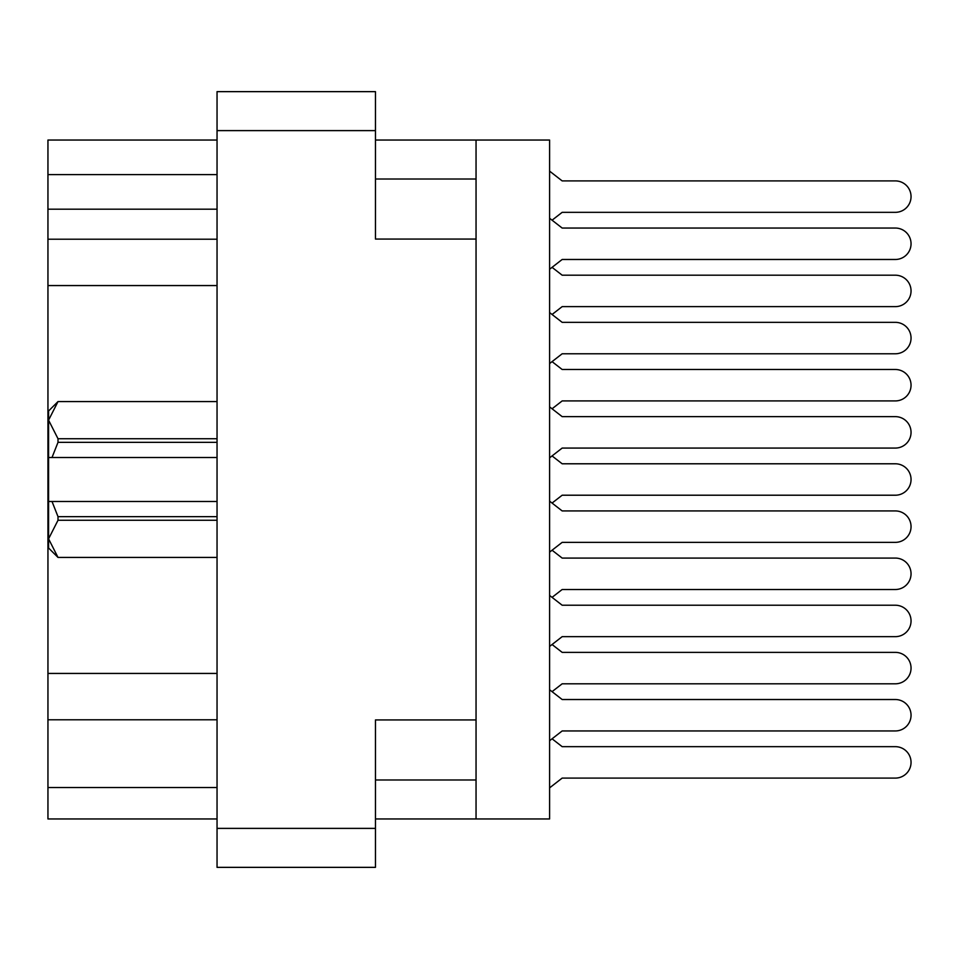 <?xml version="1.0" encoding="UTF-8"?>
<svg xmlns="http://www.w3.org/2000/svg" width="959" height="959" viewBox="0 0 959 959"><rect width="100%" height="100%" fill="white"/><g stroke="black" fill="none" stroke-linecap="round" stroke-linejoin="round"><path stroke-width="1.44" d="M476.048 719.945L375.46 719.945L375.46 867.356L217.046 867.356L217.046 91.644L375.46 91.644L375.46 239.055L476.048 239.055L476.048 818.962L375.46 818.962M476.048 818.962L549.591 818.962L549.591 140.038L476.048 140.038L476.048 239.055M375.46 140.038L476.048 140.038M217.046 818.962L47.95 818.962L47.95 787.531L217.046 787.531M217.046 719.789L47.95 719.789L47.95 787.531M217.046 285.566L47.95 285.566L47.95 673.434L217.046 673.434M217.046 209.194L47.95 209.194L47.95 239.211L217.046 239.211M47.95 209.194L47.95 174.622L217.046 174.622M217.046 140.038L47.95 140.038L47.95 174.622M47.95 719.789L47.95 673.434M47.95 285.566L47.95 239.211M549.591 740.732L562.166 730.95L895.334 730.95A15.716 15.716 0 0 0 911.05 715.234A15.716 15.716 0 0 0 895.334 699.519L562.166 699.519L549.591 689.737M549.591 269.263L562.166 259.481L895.334 259.481A15.716 15.716 0 0 0 911.05 243.766A15.716 15.716 0 0 0 895.334 228.05L562.166 228.05L549.591 218.268M552.06 220.198L562.166 212.335L895.334 212.335A15.716 15.716 0 0 0 911.05 196.619A15.716 15.716 0 0 0 895.334 180.903L562.166 180.903L549.591 171.122M549.591 787.878L562.166 778.097L895.334 778.097A15.716 15.716 0 0 0 911.05 762.381A15.716 15.716 0 0 0 895.334 746.665L562.166 746.665L552.06 738.802M562.166 778.097L895.334 778.097L562.166 778.097M895.334 746.665L562.166 746.665L895.334 746.665M562.166 259.481L895.334 259.481M895.334 228.05L562.166 228.05M549.591 363.557L562.166 353.775L895.334 353.775A15.716 15.716 0 0 0 911.05 338.059A15.716 15.716 0 0 0 895.334 322.344L562.166 322.344L549.591 312.562M562.166 353.775L895.334 353.775M895.334 322.344L562.166 322.344M549.591 457.851L562.166 448.069L895.334 448.069A15.716 15.716 0 0 0 911.05 432.353A15.716 15.716 0 0 0 895.334 416.638L562.166 416.638L549.591 406.856M562.166 448.069L895.334 448.069M895.334 416.638L562.166 416.638M549.591 552.144L562.166 542.362L895.334 542.362A15.716 15.716 0 0 0 911.05 526.647A15.716 15.716 0 0 0 895.334 510.931L562.166 510.931L549.591 501.149M562.166 542.362L895.334 542.362M895.334 510.931L562.166 510.931M549.591 646.438L562.166 636.656L895.334 636.656A15.716 15.716 0 0 0 911.05 620.941A15.716 15.716 0 0 0 895.334 605.225L562.166 605.225L549.591 595.443M562.166 636.656L895.334 636.656M895.334 605.225L562.166 605.225M562.166 730.95L895.334 730.95M895.334 699.519L562.166 699.519M562.166 212.335L895.334 212.335L562.166 212.335M895.334 180.903L562.166 180.903L895.334 180.903M552.06 314.492L562.166 306.628L895.334 306.628A15.716 15.716 0 0 0 911.05 290.913A15.716 15.716 0 0 0 895.334 275.197L562.166 275.197L552.06 267.345M562.166 306.628L895.334 306.628L562.166 306.628M895.334 275.197L562.166 275.197L895.334 275.197M552.06 408.786L562.166 400.922L895.334 400.922A15.716 15.716 0 0 0 911.05 385.206A15.716 15.716 0 0 0 895.334 369.491L562.166 369.491L552.06 361.639M562.166 400.922L895.334 400.922M895.334 369.491L562.166 369.491M552.06 503.067L562.166 495.216L895.334 495.216A15.716 15.716 0 0 0 911.05 479.5A15.716 15.716 0 0 0 895.334 463.784L562.166 463.784L552.06 455.933M562.166 495.216L895.334 495.216M895.334 463.784L562.166 463.784M552.06 597.361L562.166 589.509L895.334 589.509A15.716 15.716 0 0 0 911.05 573.794A15.716 15.716 0 0 0 895.334 558.078L562.166 558.078L552.06 550.214M562.166 589.509L895.334 589.509M895.334 558.078L562.166 558.078M552.06 691.655L562.166 683.803L895.334 683.803A15.716 15.716 0 0 0 911.05 668.087A15.716 15.716 0 0 0 895.334 652.372L562.166 652.372L552.06 644.508M562.166 683.803L895.334 683.803L562.166 683.803M895.334 652.372L562.166 652.372L895.334 652.372M217.046 520.257L58.008 520.257L58.008 516.661L52.026 501.497L217.046 501.497M58.008 516.661L217.046 516.661M217.046 401.581L58.008 401.581L48.573 420.162L48.777 417.561M58.008 401.581L48.573 410.979L48.573 420.162L58.008 438.743L217.046 438.743M217.046 442.339L58.008 442.339L52.026 457.503L48.573 457.503L48.573 420.162M58.008 442.339L58.008 438.743M52.026 501.497L48.573 501.497L48.573 538.838L58.008 557.419L217.046 557.419M58.008 520.257L48.573 538.838L48.573 548.021L58.008 557.419M48.573 457.503L48.573 501.497M217.046 457.503L52.026 457.503M375.46 130.616L217.046 130.616M217.046 828.384L375.46 828.384M375.46 779.979L476.048 779.979M476.048 179.021L375.46 179.021M217.046 401.545L58.008 401.545M217.046 557.455L58.008 557.455"/></g></svg>
